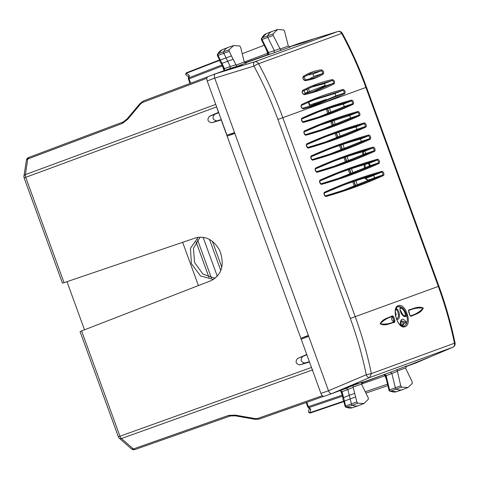 <?xml version="1.0" encoding="UTF-8"?>
<svg xmlns="http://www.w3.org/2000/svg" width="479" height="479" viewBox="0 0 479 479"><rect width="100%" height="100%" fill="white"/><g stroke="black" fill="none" stroke-linecap="round" stroke-linejoin="round"><path stroke-width="0.72" d="M338.39 391.199L340.437 390.451L340.97 390.828L342.988 397.929M255.229 418.622L257.48 418.526A3.79 2.096 70.6 0 0 259.235 419.071L255.062 419.323L235.225 415.826L235.387 415.125L255.229 418.622L255.073 419.125M309.506 362.04L311.967 368.794M309.368 362.094L299.842 364.896C295.806 363.95 295.028 361.813 297.513 358.496L306.865 354.777M302.602 356.639C300.117 359.963 300.896 362.094 304.931 363.04L309.392 361.729M221.262 119.582L216.801 120.894C212.76 119.948 211.981 117.816 214.472 114.493L218.729 112.631M306.752 354.466L227.112 136.102L232.201 134.246L231.914 133.461M232.201 134.246L234.818 133.36M306.105 337.3L305.818 336.509L308.392 335.516M234.854 133.461L227.112 136.102L221.232 119.948L211.712 122.75C207.67 121.804 206.892 119.666 209.383 116.349L218.478 112.373L216.161 105.572M80.634 331.312L211.077 280.658C221.951 274.641 224.849 264.63 219.765 250.613C213.724 239.751 205.647 235.524 195.528 237.931L64.054 282.682L25.71 177.338L216.502 106.949M306.608 354.52L297.513 358.496M215.167 278.323L202.922 274.12L194.546 262.486L193.48 248.188L200.162 237.099M354.328 186.265L352.718 181.84M349.921 174.158L348.311 169.734M345.515 162.052L343.904 157.627M341.108 149.945L339.497 145.52M336.701 137.838L335.09 133.413M332.288 125.714L330.69 121.319M327.875 113.589L326.289 109.23M319.289 103.099L317.505 103.38L320.972 102.117M314.511 103.392L314.799 104.183L309.709 106.039L317.505 103.38M309.709 106.039L308.32 102.225M305.255 93.788L304.051 90.489M305.818 336.509L300.728 338.366L308.344 335.414L234.842 133.467M63.042 282.981L64.054 282.682M198.174 237.285L190.456 248.296L191.39 263.636L200.533 275.982L213.52 279.455M221.142 63.204L221.939 63.354L223.501 66.563L222.837 66.671L224.214 70.036L224.046 70.676L221.999 71.419M314.799 104.183L320.966 102.087M66.982 281.682L84.484 329.774M182.655 242.314L198.396 285.58M318.607 102.979L320.439 102.644M127.27 119.008L127.713 119.301L140.67 103.871L140.09 103.44L127.139 118.87L123.348 121.894A3.79 2.096 69.4 0 0 122.355 123.438L127.713 119.301M217.406 54.313L217.4 55.534L219.747 60.342L186.331 73.287A1.515 1.239 -55.1 0 0 186.415 75.329L188.612 76.856M220.13 60.54L220.298 59.989L221.945 63.354L227.705 61.282L226.064 57.917L220.304 59.989L218.059 55.396L223.825 53.325A1.515 0.832 -110 0 1 223.675 51.636A22.735 12.496 -110 0 1 228.004 47.463A22.735 12.496 -110 0 1 228.273 47.361L233.668 45.529L229.094 49.774L229.231 51.331L231.471 55.923L226.064 57.917L223.825 53.325L229.231 51.331M217.604 55.36L218.059 55.396L217.927 53.852L229.094 49.774M223.501 66.563L224.501 68.665L223.903 68.581M235.8 64.803L230.249 66.503L227.705 61.282L233.111 59.288L236.824 66.407L230.1 68.473L230.249 66.503L224.501 68.665L224.22 70.611M222.46 65.904L222.274 65.527M217.424 54.277L217.927 53.852A22.609 12.424 70 0 1 222.226 49.702L228.004 47.463M299.064 43.379L337.833 31.53A3.79 2.108 -107 0 1 337.893 31.512A3.79 3.79 0 0 1 342.335 33.338A3.79 0.365 -28.3 0 0 341.707 33.452A3.79 3.167 -110 0 0 337.833 31.53L254.696 61.791L215.364 73.838L207.856 76.658C206.742 77.305 206.521 78.73 207.191 80.933L214.706 78.107C214.029 75.91 214.251 74.484 215.364 73.838L230.094 68.473M298.944 43.415L289.406 46.888M290.663 46.81L288.304 46.062L284.574 31.189L283.67 29.914L277.706 29.5L273.066 33.877L273.216 35.446L280.868 50.379L245.362 62.917M229.04 69.036L242.075 65.048L220.071 72.299L229.04 69.036L229.207 69.503M300.309 43.098L291.334 46.361L304.375 42.374L313.338 39.11L300.309 43.098L300.471 43.565M189.307 75.359L188.93 77.772A1.515 0.898 -171.2 0 0 188.385 78.334L188.696 76.293L189.307 75.359L186.331 73.287A1.515 0.856 68.8 0 1 186.732 72.67L219.55 59.935L186.744 72.67A1.515 0.856 68.8 0 0 186.732 72.67A1.515 1.515 0 0 0 186.421 75.329M233.668 45.529L239.769 46.002L240.668 47.295L244.26 62.09L246.571 62.857M246.619 62.845L236.824 66.407M342.335 33.338C351.67 50.678 359.723 68.647 366.489 87.232L365.902 87.447C359.124 68.82 351.059 50.828 341.707 33.452L258.564 63.713A3.79 0.353 151.6 0 0 253.93 66.102L214.706 78.113L328.504 390.762C329.402 392.882 330.486 393.834 331.755 393.612L346.485 388.253L347.868 389.661L349.275 395.301L343.024 397.815C342.635 398.504 342.892 399.612 343.796 401.151L343.778 401.115M207.191 80.933L226.932 135.162L234.53 132.575M308.68 336.3L301.195 339.204L320.93 393.427L328.504 390.762L366.267 374.752A3.79 2.054 67 0 0 369.626 377.56L452.763 347.299A3.79 2.108 67 0 0 452.823 347.275A3.79 2.108 67 0 0 452.96 347.203M324.175 396.283L331.743 393.618L324.187 396.277C322.918 396.498 321.834 395.552 320.93 393.427M244.961 62.791L269.887 53.989M274.138 52.445L274.281 50.457L267.809 37.44A1.515 0.832 70 0 1 267.647 35.739A22.735 12.496 70 0 1 272.042 31.434A22.735 12.496 70 0 1 272.312 31.333L277.706 29.494M342.389 395.534L342.287 395.133M340.611 390.391L342.078 391.702L341.671 392.151M361.753 382.697L390.523 372.219L391.918 373.656L395.325 387.786A1.515 0.832 -110 0 0 396.295 389.188A22.735 12.496 -110 0 0 402.432 389.666A22.735 12.496 -110 0 0 402.701 389.565L408.012 387.505L412.317 383.356L412.179 381.799L405.479 368.004L406.863 365.89L390.529 372.219M415.443 363.142L405.797 366.663M345.317 388.499L336.348 391.762L357.861 383.176L345.317 388.499L345.143 388.032M407.611 365.824L429.13 357.238L407.611 365.824M267.815 54.205A1.515 0.856 69.4 0 0 267.653 53.289L268.03 53.151L268.006 53.846L266.977 55.019M267.923 52.51L268.647 52.912L268.45 53.87L267.216 54.935M366.489 87.232L438.914 286.208L438.327 286.424L350.329 318.451L277.904 119.475C271.198 101.057 263.205 83.268 253.93 66.102A3.79 2.054 -107 0 1 254.696 61.791A3.79 3.167 -110 0 1 258.564 63.713C267.947 81.077 276.03 99.063 282.808 117.69L355.232 316.667C362.01 335.294 367.381 354.268 371.357 373.596L369.626 377.56L331.755 393.612M308.171 407.491L309.745 408.868L310.811 409.198L308.979 407.593A1.515 0.856 -108.8 0 1 308.392 406.665L307.769 406.893A1.515 1.515 0 0 0 308.195 407.515L308.979 407.593L342.545 396.169M362.765 381.943L361.435 384.038L368.195 397.684L368.345 399.246L363.974 403.534L357.741 403.216L356.843 401.941L355.604 396.983L350.179 398.929L349.275 395.301L354.7 393.349L353.215 387.403L342.078 391.702L342.665 393.954L342.359 394.367M353.215 387.403L352.969 385.505L346.485 388.247M361.525 383.056L386.278 373.77M408.012 387.505L401.641 387.128L400.743 385.834L397.007 369.477M268.45 53.87L268.132 53.995M277.904 119.475L365.902 87.447L438.327 286.424C445.099 305.051 450.494 324.02 454.493 343.335A3.79 3.167 70 0 1 452.763 347.299L415.335 363.19M345.868 407.258L345.078 406.324L343.784 401.133M345.341 406.33L345.67 406.006L346.562 407.276A22.609 12.424 70 0 0 352.526 407.689L358.388 405.695A22.735 12.496 70 0 0 358.657 405.593L363.974 403.534M343.952 400.737L344.431 401.049L342.665 393.954M352.526 407.689L345.892 407.27L352.394 405.276A22.735 12.496 70 0 0 358.388 405.695M356.843 401.941L351.418 403.893L350.179 398.929L344.437 401.049L345.67 406.006L351.418 403.893A1.515 0.832 70 0 0 352.394 405.276L357.741 403.216M353.107 387.068L385.02 375.74A1.515 0.856 70.6 0 0 384.553 374.943M383.625 374.764L385.254 374.788L386.122 375.692L385.721 376.165M273.066 33.877L261.899 37.955A22.609 12.424 70 0 1 266.264 33.674L261.899 37.955A1.389 0.76 70 0 0 262.043 39.512L273.216 35.446M261.576 39.458L262.043 39.512L267.605 50.696L266.935 50.798L261.384 39.643L261.39 38.386M310.811 409.198L309.865 412.694A1.515 1.239 -164.9 0 1 308.62 411.078A1.515 1.515 0 0 0 310.572 412.91A1.515 0.856 71.2 0 0 310.578 412.904L343.892 401.57L310.572 412.91A1.515 0.856 71.2 0 1 309.865 412.694L343.79 401.151M385.254 374.788L384.93 374.895M389.762 391.169L388.984 390.229L386.068 378.117L386.649 377.757L386.122 375.692L397.265 371.393M389.253 390.241L389.577 389.906L386.649 377.757M389.804 391.187L390.463 391.187A1.389 0.76 -110 0 1 389.577 389.906L400.743 385.834M354.7 393.349L355.604 396.983M233.111 59.288L231.471 55.923M416.58 362.561L416.407 362.094M344.251 148.706A76.586 42.098 70 0 0 343.018 144.341M340.365 136.389A76.586 42.098 70 0 0 338.749 132.192M335.611 124.39L335.354 124.48A76.586 42.098 70 0 0 335.354 124.48L333.821 120.283M330.935 112.349L329.426 108.212M326.492 100.147L326.223 99.41L309.781 105.003L308.704 102.057M357.4 185.056L355.849 180.793M352.993 172.949L351.442 168.686M348.586 160.842L347.036 156.579M396.66 314.32L395.259 314.044M400.797 321.307A13.502 7.419 -110 0 1 401.007 323.271A13.502 7.419 -110 0 1 401.025 324.948M401.127 313.541L403.48 315.068M401.941 325.708L403.552 322.714L400.546 321.391M403.324 315.559L400.103 309.847M396.091 317.745L395.313 311.877M405.018 326.684C412.694 324.6 405.539 302.345 398.265 305.698C390.888 307.68 398.049 329.935 405.018 326.684L404.168 326.121L405.935 324.708C407.533 322.151 407.707 318.715 406.461 314.404C404.216 308.608 401.372 306.015 397.923 306.62L397.863 306.638M396.462 318.864L397.127 319.415L396.696 318.876C399.205 317.152 399.169 314.092 396.588 309.697L395.606 309.811M396.917 318.954L396.295 318.379M396.696 318.876L397.127 319.415C400.21 319.996 400.264 311.655 396.959 308.919L395.618 309.129M402.576 325.87L405.312 322.08L401.055 320.661C400.492 320.81 400.3 321.876 400.474 323.87L402.576 325.87M405.935 324.708L406.084 321.846C402.671 317.643 400.767 318.337 400.366 323.93L402.031 326.127M398.265 305.698L397.923 306.62L401.246 307.081L406.461 314.404M400.193 308.225L400.169 308.296C399.708 308.578 400.055 310.093 401.228 312.835C401.342 313.817 404.965 317.11 404.516 316.23L405.348 315.727C404.893 310.608 403.138 308.177 400.079 308.428L400.079 307.787C399.235 312.027 404.054 318.601 406.15 316.128L406.252 313.787M401.246 307.081L400.079 307.787L400.079 308.428M408.647 310.62L409.808 314.966L410.425 315.829C415.299 314.505 419.568 311.943 423.238 308.141C418.161 307.614 413.323 308.428 408.725 310.578L408.629 310.643M411 316.385C415.155 314.008 420.634 313.607 423.292 308.117C418.029 305.638 413.515 308.937 408.874 309.805L408.635 311.745L409.689 315.014L411 316.385L410.234 315.781M408.874 309.805L408.623 310.691M394.876 320.409L393.9 320.72L392.852 317.457L394.049 321.792C389.577 323.87 384.96 324.54 380.206 323.81C383.577 320.2 387.631 317.781 392.361 316.535L392.852 317.457L393.828 317.14L392.499 315.769C388.331 318.104 382.865 318.433 380.158 323.822C385.409 326.421 389.96 323.181 394.606 322.349L394.876 320.409L393.828 317.14M392.499 315.769L392.361 316.535C391.008 318.87 391.571 320.625 394.049 321.792L394.606 322.349M365.716 177.673L366.166 178.146L373.488 175.518M366.872 179.727A1.515 1 -55.1 0 0 367.644 179.787L369.267 180.044L366.872 179.727L365.279 178.613L366.052 178.673L366.166 178.146M368.549 163.453L369.465 165.962M306.764 75.227L312.913 74.041L313.99 76.43L308.698 79.406M304.476 80.143L313.026 78.191L322.475 73.538C322.918 72.317 322.475 71.425 321.152 70.85L312.913 74.041M303.129 77.353L310.769 73.419L321.152 70.85L321.505 69.85C314.757 70.658 308.65 72.88 303.189 76.514L302.944 77.478M321.505 69.85C323.439 70.736 324.055 72.107 323.343 73.958C317.864 77.598 311.763 79.819 305.033 80.622C303.105 79.73 302.494 78.358 303.189 76.514M310.512 87.429L323.894 83.747C325.043 84.262 325.373 85.076 324.894 86.184L312.386 91.926M303.584 94.153L316.637 90.573L333.336 83.304C333.869 82.047 333.468 81.131 332.139 80.556L323.894 83.747M332.48 79.58C334.45 80.466 335.025 81.861 334.198 83.765C324.792 88.813 314.811 92.447 304.261 94.656C302.303 93.77 301.728 92.375 302.542 90.477C311.931 85.436 321.912 81.801 332.48 79.58L332.139 80.556L314.595 85.747L302.375 91.369M344.694 93.686C331.342 100.165 317.469 105.218 303.063 108.841C301.117 107.943 300.59 106.53 301.483 104.602C314.817 98.129 328.69 93.076 343.108 89.447C345.066 90.339 345.599 91.752 344.694 93.686L343.826 93.201C344.431 91.914 344.072 90.98 342.766 90.393L334.498 93.603C335.635 94.118 335.947 94.938 335.42 96.063L314.972 104.715M334.498 93.603L313.248 100.123M315.966 112.852A1004.589 552.191 70 0 1 342.838 104.272C343.976 104.793 344.275 105.62 343.736 106.745L317.637 117.451M319.385 125.324L349.197 115.673C350.341 116.187 350.64 117.014 350.101 118.145L321.056 129.911M322.75 137.82A1348.175 741.043 70 0 1 355.562 127.067C356.705 127.582 357.005 128.408 356.46 129.54L324.403 142.395M327.151 149.927A1348.175 741.043 70 0 1 359.969 139.173C361.112 139.688 361.411 140.515 360.867 141.646L328.81 154.501M331.558 162.034A1348.175 741.043 70 0 1 364.375 151.28C365.519 151.801 365.818 152.621 365.273 153.753L333.216 166.608M335.965 174.14A1348.175 741.043 70 0 1 368.782 163.387C369.926 163.908 370.225 164.728 369.68 165.86L337.623 178.721M340.371 186.247A1348.175 741.043 70 0 1 373.189 175.494C374.333 176.015 374.632 176.835 374.087 177.966L342.03 190.828M305.662 93.692L305.44 93.076L325.187 85.412M203.09 237.261L217.304 276.311M209.485 239.422L220.813 270.551M212.389 241.32L221.819 267.228M196.031 241.787L208.988 277.389M211.437 278.03L197.492 239.722M259.247 419.071L323.762 396.349L259.235 419.071A3.79 2.096 70.6 0 0 259.247 419.071M257.48 418.526L322.361 395.684M311.338 367.513L119.942 436.237A3.79 2.108 70.2 0 0 121.432 438.542L312.829 369.824M81.604 330.887L119.942 436.237L118.367 436.806A3.79 3.79 0 0 0 119.433 438.363A3.79 2.239 131.2 0 0 121.432 438.542L133.33 448.961A3.79 2.239 131.2 0 1 131.324 448.781A3.79 3.79 0 0 0 135.084 449.5A3.79 2.096 -109.4 0 1 135.084 449.506A3.79 2.096 -109.4 0 1 133.33 448.961L228.621 415.401L230.375 415.946L135.09 449.5L230.375 415.946L235.225 415.826M235.387 415.125L228.621 415.401M304.931 363.04L299.842 364.896M214.472 114.493L209.383 116.349M216.801 120.894L211.712 122.75M62.462 283.215L24.136 177.913L25.71 177.338A3.79 2.108 69.8 0 1 25.369 174.607L215.73 104.386M320.367 102.674L318.691 102.949M327.402 108.865L328.965 113.152M331.803 120.948L333.378 125.282M336.204 133.036L337.791 137.407M340.611 145.143L342.198 149.514M345.018 157.25L346.604 161.627M349.425 169.356L351.011 173.733M353.831 181.469L355.418 185.84M123.36 121.894A3.79 2.096 69.4 0 0 123.348 121.894L28.782 157.441A3.79 3.79 0 0 0 26.369 160.411L23.95 176.032A3.79 2.239 8.8 0 1 25.369 174.607L27.788 158.986L122.355 123.438M26.369 160.411A3.79 2.239 8.8 0 1 27.788 158.986L28.788 157.435M140.09 103.44L143.449 100.949L207.485 76.88L143.46 100.943A3.79 2.096 69.4 0 0 143.449 100.949A3.79 2.096 69.4 0 0 142.455 102.488L206.838 78.293M142.455 102.488L140.67 103.871M224.094 70.641L222.382 65.928L189.079 78.855L190.66 83.202M188.385 78.334A1.515 1.515 0 0 0 188.457 79.083L189.079 78.855A1.515 0.856 68.8 0 1 188.93 77.772L221.987 64.94M280.868 50.379L290.615 46.828M266.252 49.433L267.653 53.289L235.931 65.126M279.832 48.75L268.533 52.618L267.605 50.696M288.304 46.062L279.976 49.092M299.004 43.397L337.893 31.512A3.79 2.108 -107 0 1 338.042 31.476M350.329 318.451C357.029 336.869 362.34 355.64 366.267 374.752L371.357 373.596L455.05 343.018C451.056 323.738 445.674 304.8 438.914 286.208M306.805 402.318L308.392 406.665L342.21 395.157L340.497 390.451M362.717 381.967L352.969 385.505M405.479 368.004L397.151 371.039M242.218 53.744L264.163 45.23M268.647 52.912L268.156 53.109M365.243 391.744L387.523 384.164M383.386 374.853L384.93 375.093L385.397 375.608L385.02 375.74L386.421 379.596M386.02 375.392L385.517 375.56M401.641 387.128L390.463 391.187A22.609 12.424 70 0 0 396.564 391.66L402.432 389.666M365.914 393.097L387.876 385.625M322.301 101.901L321.93 100.871M395.301 312.188A12.442 6.838 -110 0 1 395.72 312.781M400.516 321.469A12.981 7.137 -110 0 1 400.684 323.121A12.981 7.137 -110 0 1 400.707 324.439M396.588 309.697L396.959 308.919M405.312 322.08L406.084 321.846M406.15 316.128L405.348 315.727L403.264 315.775M365.267 167.824A76.203 41.889 70 0 0 365.058 164.453M363.83 154.406A76.203 41.889 70 0 0 363.327 151.58M366.052 178.673L367.644 179.787M368.698 179.912L372.74 178.571M323.343 73.958L322.475 73.538L313.99 76.43M305.033 80.622L304.267 80.167M334.198 83.765L333.336 83.304L324.894 86.184M302.542 90.477L302.261 91.429M304.261 94.656L303.458 94.177M310.787 106.188L319.194 103.326L343.826 93.201L335.42 96.063M319.194 103.326L302.327 108.314M301.255 105.494L317.361 98.476L342.766 90.393L343.108 89.447M301.483 104.602L301.183 105.53M303.063 108.841L302.243 108.338M343.736 106.745L352.149 103.883A1.503 0.826 70 0 0 352.37 102.207A1.503 0.826 70 0 0 351.119 101.063A1004.774 552.293 70 0 0 320.092 111.218A1004.774 552.293 70 0 0 301.782 119.014M342.838 104.272L351.119 101.063A0.76 0.635 75 0 0 351.466 100.135A1005.535 552.706 70 0 0 302.027 118.127A0.76 0.635 65 0 1 301.758 119.026C301.477 119.702 301.818 120.642 302.788 121.852L321.852 116.05A1004.774 552.293 70 0 0 352.149 103.883A0.76 0.635 -115 0 1 353.005 104.374A2.263 1.245 70 0 0 353.346 101.847A2.263 1.245 70 0 0 351.466 100.135M302.812 121.846A1004.774 552.293 70 0 0 321.852 116.05M302.027 118.127A2.263 1.245 70 0 0 301.686 120.654A2.263 1.245 70 0 0 303.572 122.373A0.76 0.635 -105 0 0 302.788 121.852M303.572 122.373A1005.535 552.706 70 0 0 353.005 104.374M350.101 118.145L358.508 115.283A1.503 0.826 70 0 0 358.735 113.601A1.503 0.826 70 0 0 357.478 112.457A1170.251 643.249 70 0 0 323.523 123.69A1170.251 643.249 70 0 0 304.231 131.839M349.197 115.673L357.478 112.457A0.76 0.635 74.6 0 0 357.825 111.529A1171.011 643.662 70 0 0 304.482 130.947A0.76 0.635 65.4 0 1 304.207 131.845L323.523 123.69M305.261 134.665A1170.251 643.249 70 0 0 325.271 128.504A1170.251 643.249 70 0 0 358.508 115.283A0.76 0.635 -114.6 0 1 359.37 115.774A2.263 1.245 70 0 0 359.711 113.248A2.263 1.245 70 0 0 357.825 111.529M304.482 130.947A2.263 1.245 70 0 0 304.135 133.473A2.263 1.245 70 0 0 306.027 135.186A0.76 0.635 -105.4 0 0 305.237 134.671L325.271 128.504M306.027 135.186A1171.011 643.662 70 0 0 359.37 115.774M356.46 129.54L364.866 126.678A1.503 0.826 70 0 0 365.1 124.995A1.503 0.826 70 0 0 363.842 123.857A1348.361 741.145 70 0 0 326.876 136.192A1348.361 741.145 70 0 0 306.674 144.658M355.562 127.067L363.842 123.857A0.76 0.635 74.3 0 0 364.184 122.923A1349.115 741.564 70 0 0 306.931 143.76A0.76 0.635 65.7 0 1 306.656 144.664L326.876 136.192M306.931 143.76A2.263 1.245 70 0 0 306.584 146.293A2.263 1.245 70 0 0 308.476 148.005A0.76 0.635 -105.7 0 0 307.686 147.49A1348.361 741.145 70 0 0 328.618 140.988A1348.361 741.145 70 0 0 364.866 126.678A0.76 0.635 -114.3 0 1 365.728 127.169A2.263 1.245 70 0 0 366.076 124.642A2.263 1.245 70 0 0 364.184 122.923M308.476 148.005A1349.115 741.564 70 0 0 365.728 127.169M360.867 141.646L369.273 138.784A1.503 0.826 70 0 0 369.507 137.102A1.503 0.826 70 0 0 368.249 135.964A1348.361 741.145 70 0 0 331.282 148.298A1348.361 741.145 70 0 0 311.081 156.765M359.969 139.173L368.249 135.964A0.76 0.635 74.3 0 0 368.591 135.03A1349.115 741.564 70 0 0 311.338 155.867A0.76 0.635 65.7 0 1 311.063 156.771L331.282 148.298M311.338 155.867A2.263 1.245 70 0 0 310.991 158.399A2.263 1.245 70 0 0 312.883 160.112A0.76 0.635 -105.7 0 0 312.092 159.597A1348.361 741.145 70 0 0 333.025 153.094A1348.361 741.145 70 0 0 369.273 138.784A0.76 0.635 -114.3 0 1 370.135 139.275A2.263 1.245 70 0 0 370.483 136.749A2.263 1.245 70 0 0 368.591 135.03M312.883 160.112A1349.115 741.564 70 0 0 370.135 139.275M365.273 153.753L373.68 150.891A1.503 0.826 70 0 0 373.913 149.208A1.503 0.826 70 0 0 372.656 148.071A1348.361 741.145 70 0 0 335.689 160.405A1348.361 741.145 70 0 0 315.487 168.871C315.188 169.548 315.529 170.488 316.499 171.71L337.432 165.201A1348.361 741.145 70 0 0 373.68 150.891A0.76 0.635 -114.3 0 1 374.542 151.382A2.263 1.245 70 0 0 374.889 148.855A2.263 1.245 70 0 0 372.997 147.137A0.76 0.635 74.3 0 1 372.656 148.071L364.375 151.28M316.517 171.704A1348.361 741.145 70 0 0 337.432 165.201M372.997 147.137A1349.115 741.564 70 0 0 315.745 167.979A0.76 0.635 65.7 0 1 315.469 168.883L335.689 160.405M315.745 167.979A2.263 1.245 70 0 0 315.398 170.506A2.263 1.245 70 0 0 317.29 172.224A0.76 0.635 -105.7 0 0 316.499 171.71M317.29 172.224A1349.115 741.564 70 0 0 374.542 151.382M369.68 165.86L378.087 162.998A1.503 0.826 70 0 0 378.32 161.315A1.503 0.826 70 0 0 377.063 160.178A1348.361 741.145 70 0 0 340.096 172.518A1348.361 741.145 70 0 0 319.894 180.978C319.595 181.655 319.936 182.601 320.906 183.816L341.838 177.308A1348.361 741.145 70 0 0 378.087 162.998A0.76 0.635 -114.3 0 1 378.949 163.489A2.263 1.245 70 0 0 379.296 160.962A2.263 1.245 70 0 0 377.404 159.25A0.76 0.635 74.3 0 1 377.063 160.178L368.782 163.387M320.924 183.81A1348.361 741.145 70 0 0 341.838 177.308M377.404 159.25A1349.115 741.564 70 0 0 320.152 180.086A0.76 0.635 65.7 0 1 319.876 180.99L340.096 172.518M320.152 180.086A2.263 1.245 70 0 0 319.804 182.613A2.263 1.245 70 0 0 321.696 184.331A0.76 0.635 -105.7 0 0 320.906 183.816M321.696 184.331A1349.115 741.564 70 0 0 378.949 163.489M374.087 177.966L382.493 175.104A1.503 0.826 70 0 0 382.727 173.422A1.503 0.826 70 0 0 381.47 172.284A1348.361 741.145 70 0 0 344.503 184.625A1348.361 741.145 70 0 0 324.301 193.085M373.189 175.494L381.47 172.284A0.76 0.635 74.3 0 0 381.811 171.356A1349.115 741.564 70 0 0 324.558 192.193A2.263 1.245 70 0 0 324.211 194.719A2.263 1.245 70 0 0 326.103 196.438A1349.115 741.564 70 0 0 383.356 175.601A2.263 1.245 70 0 0 383.703 173.069A2.263 1.245 70 0 0 381.811 171.356M325.331 195.917A1348.361 741.145 70 0 0 346.245 189.415A1348.361 741.145 70 0 0 382.493 175.104A0.76 0.635 -114.3 0 1 383.356 175.601M324.558 192.193A0.76 0.635 65.7 0 1 324.283 193.097L344.503 184.625M326.103 196.438A0.76 0.635 -105.7 0 0 325.313 195.923L346.245 189.415M309.446 91.519L308.314 88.411M305.261 80.029L304.075 76.76M119.433 438.363L131.324 448.781M118.367 436.806L80.035 331.504M23.95 176.032A3.79 3.79 0 0 0 24.136 177.913M327.642 108.787L329.199 113.062M332.037 120.87L333.612 125.193M336.438 132.958L338.024 137.317M340.844 145.065L342.431 149.424M345.251 157.172L346.838 161.531M349.658 169.279L351.245 173.637M354.065 181.385L355.652 185.744M28.782 157.441L123.348 121.894M221.298 63.372C220.556 63.096 220.041 62.078 219.747 60.324M222.837 66.671L221.19 63.306M217.418 54.283L222.226 49.702M207.844 76.664L215.358 73.838M188.457 79.083L190.043 83.436M306.183 402.54L307.769 406.893M415.389 363.172L452.823 347.275A3.79 3.79 0 0 0 455.05 343.018M266.935 50.798L268.03 53.145M266.264 33.674L272.042 31.434M309.32 408.497L308.62 411.078M385.397 375.608L386.068 378.117M389.786 391.181L396.564 391.66M321.074 102.392L320.679 101.297M404.007 326.175C400.713 326.349 398.103 323.624 396.175 318.008L395.319 313.458C394.804 311.841 396.001 307.195 397.917 306.62M364.411 168.195L364.184 164.71M362.938 154.801L362.405 151.843M365.279 178.613L364.699 177.984M369.267 180.044L369.842 179.853M310.769 73.419L303.045 77.424C302.255 77.053 304.315 81.041 304.369 80.143L313.026 78.191M316.631 90.573L303.524 94.165C303.417 95.028 301.566 91.076 302.333 91.393L314.595 85.747M309.105 101.68L317.361 98.476L301.219 105.512C301.141 106.721 301.495 107.661 302.297 108.32L319.194 103.332M301.758 119.026L320.092 111.218M304.201 131.851L304.207 131.845C303.925 132.527 304.267 133.467 305.237 134.671M306.65 144.67L306.662 144.664C306.374 145.335 306.716 146.275 307.686 147.49L328.618 140.988M311.057 156.777L311.069 156.771C310.781 157.441 311.122 158.381 312.092 159.597L333.025 153.094M324.277 193.097L324.283 193.091C324.002 193.761 324.343 194.708 325.313 195.923M306.811 89.118L307.907 92.118"/></g></svg>
